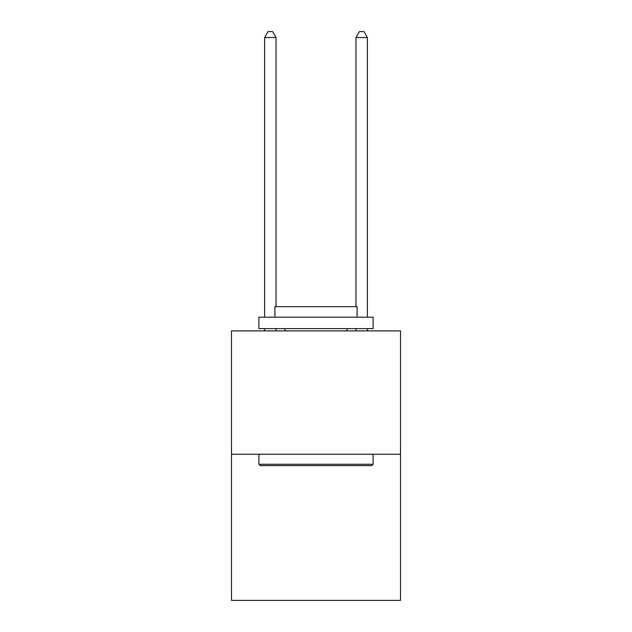 <?xml version="1.0" encoding="UTF-8"?>
<svg xmlns="http://www.w3.org/2000/svg" width="632" height="632" viewBox="0 0 632 632"><rect width="100%" height="100%" fill="white"/><g stroke="black" fill="none" stroke-linecap="round" stroke-linejoin="round"><path stroke-width="0.95" d="M400.506 454.226L400.506 330.892L231.494 330.892L231.494 600.4L400.506 600.4L400.506 454.226L231.494 454.226M371.727 465.642L260.273 465.642L258.899 464.275L373.101 464.275L371.727 465.642M258.899 317.185L373.101 317.185L373.101 328.608L258.899 328.608L258.899 317.185M357.112 317.185L357.112 306.678L274.888 306.678L274.888 317.185M258.899 454.226L258.899 464.275M373.101 454.226L373.101 464.275M284.937 328.608L284.937 330.892M347.063 328.608L347.063 330.892M276.034 306.678L276.034 37.541L264.611 37.541L264.611 317.185M264.611 328.608L264.611 330.892M276.034 328.608L276.034 330.892M264.611 37.541L268.039 31.6L272.605 31.6L276.034 37.541M367.389 330.892L367.389 328.608M367.389 317.185L367.389 37.541L355.966 37.541L355.966 306.678M355.966 330.892L355.966 328.608M355.966 37.541L359.395 31.6L363.961 31.6L367.389 37.541"/></g></svg>

